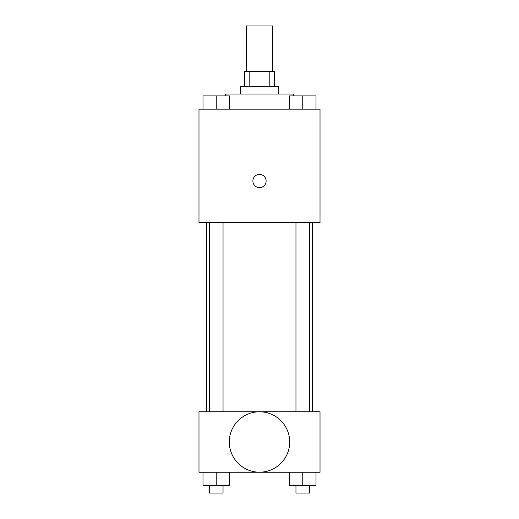 <?xml version="1.0" encoding="UTF-8"?>
<svg xmlns="http://www.w3.org/2000/svg" width="519" height="519" viewBox="0 0 519 519"><rect width="100%" height="100%" fill="white"/><g stroke="black" fill="none" stroke-linecap="round" stroke-linejoin="round"><path stroke-width="0.78" d="M272.735 71.337L272.735 25.95L246.266 25.95L246.266 71.337M249.795 86.465L249.795 71.337L244.371 71.337L244.371 86.465M249.795 71.337L274.629 71.337L274.629 86.465M269.205 86.465L269.205 71.337M240.589 94.03L240.589 86.465L278.411 86.465L278.411 94.03M293.54 95.918L293.54 94.03L225.46 94.03L225.46 95.918M198.985 109.159L320.015 109.159L320.015 222.625L198.985 222.625L198.985 109.159M259.5 187.638A6.617 6.617 0 0 1 253.765 177.712A6.617 6.617 0 0 1 265.235 177.712A6.617 6.617 0 0 1 259.5 187.638M198.985 411.736L320.015 411.736L320.015 472.251L198.985 472.251L198.985 411.736M259.5 472.186A30.199 30.199 0 0 1 233.349 426.89A30.199 30.199 0 0 1 285.651 426.89A30.199 30.199 0 0 1 259.5 472.186M289.531 472.251L289.531 485.486L316.006 485.486L316.006 472.251L316.006 485.486M302.765 485.486L302.765 472.251M309.577 485.486L309.577 493.05L295.96 493.05L295.96 485.486M202.994 472.251L202.994 485.486L229.469 485.486L229.469 472.251L229.469 485.486M216.235 485.486L216.235 472.251M223.04 485.486L223.04 493.05L209.423 493.05L209.423 485.486M289.531 109.159L289.531 95.918L316.006 95.918L316.006 109.159L316.006 95.918M302.765 109.159L302.765 95.918M309.577 95.918L295.96 95.918M202.994 109.159L202.994 95.918L229.469 95.918L229.469 109.159L229.469 95.918M216.235 109.159L216.235 95.918M223.04 95.918L209.423 95.918M312.451 411.736L312.451 222.625M206.549 411.736L206.549 222.625M295.96 222.625L295.96 411.736M309.577 222.625L309.577 411.736M223.04 411.736L223.04 222.625M209.423 411.736L209.423 222.625"/></g></svg>
